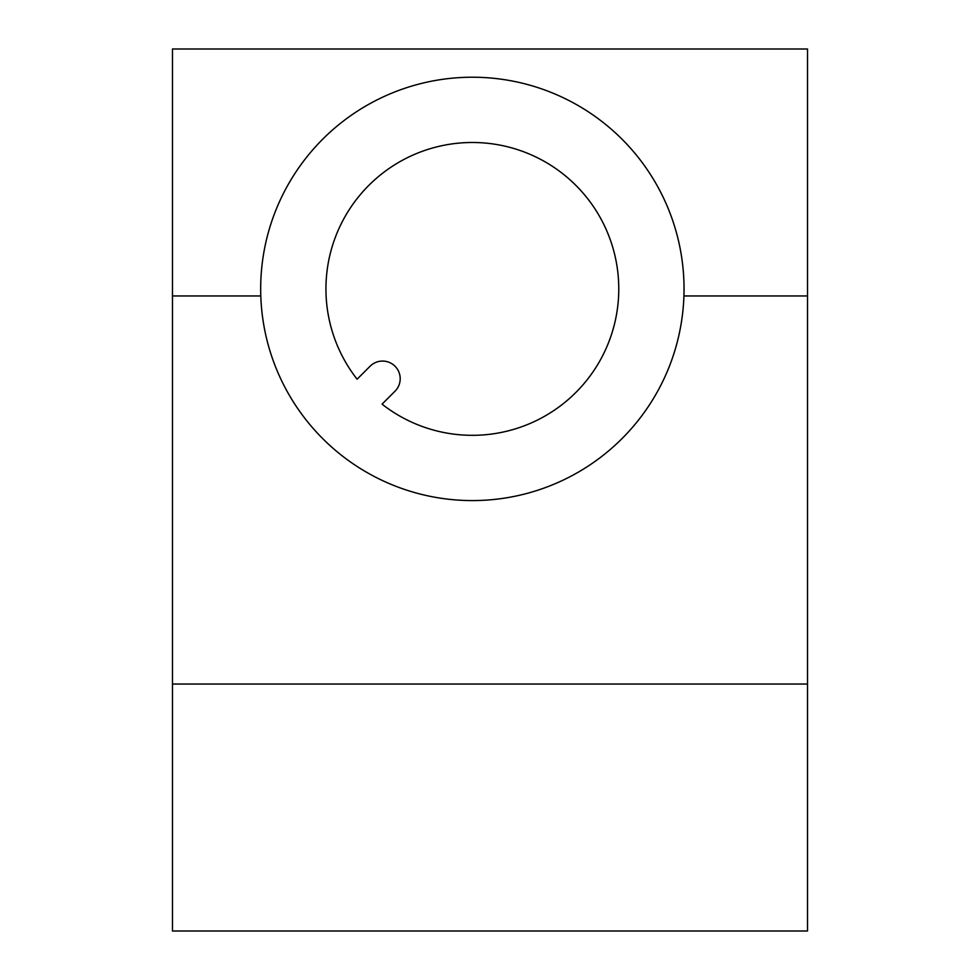 <?xml version="1.0" encoding="UTF-8"?>
<svg xmlns="http://www.w3.org/2000/svg" width="980" height="980" viewBox="0 0 980 980"><rect width="100%" height="100%" fill="white"/><g stroke="black" fill="none" stroke-linecap="round" stroke-linejoin="round"><path stroke-width="1.47" d="M357.112 379.211A146.412 146.412 0 0 1 440.192 146.069A146.412 146.412 0 0 1 615.195 321.073A146.412 146.412 0 0 1 382.053 404.152L395.026 391.192A17.64 17.64 0 0 0 395.026 366.238A17.64 17.64 0 0 0 370.073 366.238L357.112 379.211M684.04 288.904A211.68 211.68 0 0 1 366.52 472.225A211.68 211.68 0 0 1 366.52 105.583A211.68 211.68 0 0 1 684.04 288.904M807.52 295.96L807.52 49L172.48 49L172.48 931L807.52 931L807.52 295.96L683.918 295.96M260.803 295.96L172.48 295.96M807.52 684.04L172.48 684.04"/></g></svg>
